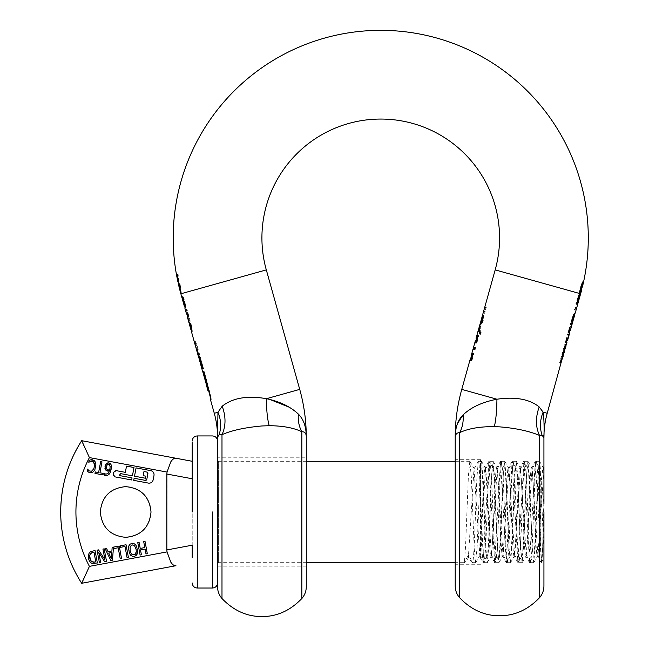 <?xml version="1.0" encoding="UTF-8"?>
<svg xmlns="http://www.w3.org/2000/svg" width="649" height="649" viewBox="0 0 649 649"><rect width="100%" height="100%" fill="white"/><g stroke="black" fill="none" stroke-linecap="round" stroke-linejoin="round"><path stroke-width="0.49" stroke-dasharray="3.25 2.43" d="M578.397 299.408L579.419 295.733L578.389 296.666L576.069 304.381L576.555 304.381L578.575 297.607L578.016 300.763L578.673 300.763M577.529 302.515L577.18 303.764L576.093 303.764L578.429 295.417L578.876 295.417L577.091 301.809L577.667 301.809L579.338 296.033M579.086 296.893L579.744 296.893M580.003 296.033L580.06 295.319L579.671 295.676L577.983 299.205L576.742 304.381L577.221 304.381L578.47 299.173L579.241 297.607L579.37 298.264L578.713 298.264M485.038 309.468L485.655 307.245L484.641 307.683L484.259 309.038L485.703 309.468L486.328 307.245L485.298 307.683L484.917 309.038L485.703 309.468M483.959 313.305L484.584 311.082L483.562 311.52L483.189 312.875L484.633 313.305L485.257 311.082L484.227 311.52L483.846 312.875L484.633 313.305M574.341 310.035L575.014 310.035L575.695 307.602L575.022 307.602L574.341 310.035L575.679 310.035L576.361 307.602L575.695 307.602L575.014 310.035L575.679 310.035M572.045 317.896L574.616 312.859L573.611 314.538L574.276 314.538L571.81 321.409L572.296 321.409L574.689 314.952L572.97 321.068L572.313 321.068L571.745 322.715L571.55 322.31L572.045 317.896L572.726 317.896M570.43 330.236L569.814 330.236L571.712 323.437L571.266 323.437L568.8 332.256L569.871 332.256M567.526 340.636L566.91 340.636L568.808 333.837L568.362 333.837L565.896 342.656L566.958 342.656M565.376 347.337L564.322 348.278L563.681 350.557L564.249 351.563M563.129 355.644L561.969 356.674L561.353 358.889L561.872 359.822M494.36 426.644C495.941 419.846 496.793 410.703 496.931 399.224C515.468 396.571 529.552 399.143 539.197 406.939C535.433 417.404 535.53 426.904 539.497 435.422C529.016 431.033 515.712 428.178 499.568 426.855L494.36 426.644C479.96 426.515 468.391 428.518 459.646 432.64C462.461 427.472 463.613 421.55 463.11 414.873M470.549 357.98L470.119 360.739L470.833 358.435L472.083 357.615L472.529 356.025L471.75 356.025L472.748 356.025L473.502 353.332L473.973 353.332L471.904 360.739L471.425 360.739L472.196 357.98L471.206 357.98L470.59 360.739L472.083 357.615M471.296 357.672L471.855 356.025L471.093 356.025M475.514 340.238L475.084 342.997L475.798 340.693L477.047 339.865L477.486 338.275L476.715 338.275L477.705 338.275L478.459 335.582L478.938 335.582L476.869 342.997L476.39 342.997L477.161 340.238L476.171 340.238L475.555 342.997L477.047 339.865M476.252 339.922L476.82 338.275L476.058 338.275M478.654 329.514L480.471 328.199L480.958 326.463L479.408 328.645L481.177 332.41L480.69 334.138L480.13 333.651M478.751 328.645L480.284 326.463L479.798 328.199M480.195 323.494L480.292 324.395L481.947 320.192L482.669 316.112L482.548 315.617L482.045 316.874M455.274 435.049L455.541 431.861M456.069 428.567L457.545 423.416M459.646 597.737L459.646 432.64L456.734 433.467M455.703 434.83L455.209 437.71L455.209 511.98M480.56 511.98L480.56 459.695L480.56 511.98M480.56 474.184L480.56 555.268L480.56 474.184M480.56 466.712L480.56 470.436L481.323 468.034L480.56 466.712M480.56 520.117L481.801 549.557L483.051 562.586L480.56 558.278L480.56 555.268M483.051 562.586L488.851 461.39L494.66 562.578L500.468 461.382L506.277 562.578L512.085 461.374L517.886 562.578L523.93 461.382L529.503 562.586L535.311 461.39L541.355 562.586L542.645 548.705L543.935 517.626L543.935 472.383M543.935 522.356L543.935 539.944M543.935 552.291L543.935 555.398M543.935 557.921L543.935 552.34M543.935 549.403L543.935 548.032C542.377 526.144 540.82 465.552 539.262 467.921L535.547 461.39M480.56 546.734C482.085 523.719 483.61 465.641 485.144 467.921L481.185 467.913C483.124 465.187 485.063 558.773 486.993 556.047C488.932 558.773 490.863 465.187 492.802 467.921C494.741 465.187 496.672 558.773 498.61 556.047C500.541 558.773 502.48 465.187 504.419 467.921C506.35 465.187 508.289 558.773 510.219 556.047C512.158 558.773 514.097 465.195 516.028 467.913C517.967 465.195 519.906 558.781 521.837 556.047C523.775 558.781 525.706 465.195 527.645 467.913C529.584 465.195 531.515 558.773 533.454 556.047L529.738 562.578M488.851 461.39L485.144 467.921C487.075 465.187 489.013 558.773 490.952 556.047C492.883 558.773 494.822 465.195 496.753 467.913C498.692 465.195 500.63 558.773 502.561 556.047C504.5 558.773 506.431 465.195 508.37 467.913C510.309 465.195 512.239 558.773 514.178 556.047C516.109 558.773 518.048 465.187 519.987 467.921C521.918 465.187 523.857 558.773 525.795 556.047C527.726 558.773 529.665 465.187 531.596 467.921C533.535 465.187 535.474 558.773 537.404 556.047L533.454 556.047C535.384 558.773 537.323 465.187 539.262 467.921L543.213 467.913L543.935 471.223L543.935 469.454M535.311 461.39L531.466 468.034L527.645 467.913L523.93 461.382M529.503 562.586L525.795 556.047L521.974 555.925L518.121 562.578M523.694 461.39L519.849 468.034L516.028 467.913L512.312 461.382M517.886 562.578L514.04 555.933L510.219 556.047L506.512 562.578M512.085 461.382L508.24 468.034L504.549 468.034L500.704 461.382M506.277 562.578L502.431 555.925L498.61 556.047L494.895 562.586M500.468 461.382L496.753 467.913L492.94 468.034L489.086 461.39M494.66 562.578L490.814 555.925L486.993 556.047L483.278 562.586M541.12 562.586L537.404 556.047C539.343 558.773 541.274 465.187 543.213 467.921L543.935 466.55M543.935 471.223L543.935 503.892L539.627 461.382L538.792 465.146L535.222 546.669L533.705 562.683L532.253 547.837L529.414 477.275L527.905 461.285L526.453 476.131L523.605 546.685L522.096 562.683L520.644 547.829L517.797 477.291L516.288 461.285L514.835 476.131L511.988 546.701L510.479 562.683L509.027 547.829L506.188 477.299L504.671 461.285L503.218 476.131L500.379 546.701L498.862 562.683L497.418 547.829L494.57 477.291L493.062 461.277L491.609 476.131L488.762 546.685L487.253 562.683L485.801 547.837L482.953 477.266L481.444 461.277L479.992 476.131L477.153 546.547L475.636 562.683L474.249 549.07L471.361 477.615L469.827 461.285L468.408 475.644L465.56 546.19L464.376 562.683L455.209 562.683M543.935 437.97L543.935 548.032M539.514 461.285L536.504 461.285L537.956 476.131L541.42 560.095C541.81 564.013 542.199 560.274 542.588 548.859L543.935 498.148L543.935 585.998M543.538 435.836L539.497 435.422L539.497 597.737M542.134 435.365C539.554 427.894 539.887 420.154 543.124 412.139L547.212 413.283M574.616 312.859L575.282 312.859M573.611 314.538L571.331 320.541L571.136 321.409L571.81 321.409M571.136 321.409L572.296 321.409M571.631 321.409L572.329 321.296M571.664 321.296L574.032 314.952L574.689 314.952L574.049 314.952L572.313 321.068M569.149 330.236L571.047 323.437L570.593 323.437L568.126 332.256L568.686 330.236L569.814 330.236M568.686 330.236L569.36 330.236M571.047 323.437L571.712 323.437M570.593 323.437L571.266 323.437M568.126 332.256L569.214 332.256L568.126 332.256M566.236 340.636L568.143 333.837L567.68 333.837L565.222 342.656L566.301 342.656L565.214 342.656L565.782 340.636L566.91 340.636M565.782 340.636L566.455 340.636M568.143 333.837L568.808 333.837M567.68 333.837L568.362 333.837M560.468 362.045L559.584 362.791L560.168 360.714L561.766 358.865L561.636 357.648L562.448 356.439L561.872 354.614L562.448 352.561L564.046 350.728L563.9 349.478L564.735 348.253L564.159 346.444L564.711 344.457L565.182 345.187M565.263 346.371L563.648 348.278L564.322 348.278M564.711 344.457L565.384 344.457M563.648 348.278L563.008 350.557L563.681 350.557M563.008 350.557L563.575 352.423M562.894 354.857L561.296 356.674L561.969 356.674M561.296 356.674L560.679 358.889L561.353 358.889M560.679 358.889L561.215 360.844M559.584 362.791L560.257 362.791M470.703 357.98L471.361 357.98M469.933 360.739L470.59 360.739M470.119 360.739L471.425 360.739M471.855 356.025L472.529 356.025M475.668 340.238L476.325 340.238M474.898 342.997L475.555 342.997M475.084 342.997L475.741 342.997M476.82 338.275L477.705 338.275M478.889 330.503L480.471 328.199M479.992 334.138L480.69 334.138M480.284 326.463L480.958 326.463M480.471 332.41L481.177 332.41M480.982 323.088L481.12 322.561L480.463 322.561L481.12 322.561L480.633 324.768L482.621 320.192L483.335 315.99L482.596 317.329M479.968 324.768L480.633 324.768M482.548 315.617L483.205 315.617M480.536 322.512L481.615 320.192L481.769 317.937L482.418 317.929L481.915 317.929M580.644 287.126L580.133 289.146L581.212 289.146L580.587 289.146L579.208 294.248L578.754 294.248L581.829 282.023L582.275 282.023A206.309 206.309 0 0 1 581.09 287.126L581.309 287.126A206.52 206.52 0 0 1 580.806 289.146L581.869 289.146M579.395 295.319L580.06 295.319M578.389 296.666L579.062 296.666M576.069 304.381L576.742 304.381M576.555 304.381L577.221 304.381M576.596 304.243L577.261 304.243M576.896 302.596L577.561 302.596M578.819 297.404L579.476 297.404L578.819 297.404M577.18 303.764L577.837 303.764M576.093 303.764L576.766 303.764M575.022 307.602L576.361 307.602M483.189 312.875L483.846 312.875M483.562 311.52L484.227 311.52M484.584 311.082L485.257 311.082M484.641 307.683L485.298 307.683M485.655 307.245L486.328 307.245M484.259 309.038L484.917 309.038M482.888 315.227L483.886 315.893L483.367 320.176L481.923 323.827L480.787 325.133L480.682 324.476M483.067 315.917L483.554 315.227M482.686 320.176L483.367 320.176M480.122 325.133L480.787 325.133M481.25 324.808L480.584 324.808M478.938 335.582L478.459 335.582M476.188 342.997L476.869 342.997M475.717 342.997L476.39 342.997M473.973 353.332L473.502 353.332M471.223 360.739L471.904 360.739M560.168 360.714L560.841 360.714M561.636 357.648L562.302 357.648L563.105 356.439M562.432 358.865L562.302 357.648M561.872 354.614L562.545 354.614M562.448 352.561L563.121 352.561M563.9 349.478L564.565 349.478L565.393 348.253M564.703 350.728L564.565 349.478M564.159 346.444L564.833 346.444M571.745 322.715L572.41 322.715L571.745 322.715M578.429 295.417L579.103 295.417M578.876 295.417L579.549 295.417M577.667 301.809L578.324 301.809M578.048 300.422L578.705 300.422M579.208 294.248L578.754 294.248M580.587 289.146L580.133 289.146M581.829 282.023L582.494 282.023M473.51 349.697L474.995 349.697L475.676 347.264L474.857 347.264M474.995 347.264L475.676 347.264M474.314 349.697L474.995 349.697M574.065 314.903L572.499 317.896L572.459 320.638M572.158 321.701L572.045 322.115M574.633 312.883L574.3 314.051M572.791 319.454L573.838 315.714M565.133 346.834L564.735 348.253M564.046 350.728L563.64 352.164M562.853 355.003L562.448 356.439M561.766 358.865L561.369 360.317M479.408 328.645L478.921 330.382M482.702 316.874L482.28 320.192L481.185 322.602L482.142 318.87M481.915 319.697L480.852 323.494M481.785 322.683L482.88 320.16L483.245 318.099L482.815 317.442L481.339 323.088M481.745 320.298L481.087 320.298M578.016 300.763L577.553 302.434M573.448 319.454L574.495 315.714M572.751 319.592L573.408 319.592M481.412 319.13L482.069 319.13M480.828 321.328L481.485 321.328M481.501 319.113L482.166 319.113M480.82 321.271L481.485 321.271M480.568 322.715L481.225 322.715M481.98 317.621L482.645 317.621M180.633 291.831L179.4 283.832L180.187 291.312M177.891 281.739A207.542 207.542 0 0 1 176.431 274.332L177.072 274.332L177.891 281.739L178.54 281.739L177.072 274.332L177.712 274.332L177.063 274.332L178.54 281.739L177.712 274.332L178.126 274.332L177.712 274.332L178.54 281.739L177.063 274.332A206.917 206.917 0 0 0 178.994 283.832L178.126 274.332L178.994 283.832L179.651 283.832L180.844 291.312L179.651 283.832L180.065 283.832L181.395 293.34L180.065 283.832L178.345 283.832L178.313 282.299M180.065 283.832L179.4 283.832L180.065 283.832M178.126 274.332L177.461 274.332L178.126 274.332M177.072 274.332L176.431 274.332M210.284 396.653L211.298 400.287L211.063 397.512L211.298 400.287L210.617 399.841M210.398 397.512L203.737 371.763L203.145 371.763L207.988 390.779M208.053 388.67L203.324 371.763L204.411 371.763L211.063 397.512L204.411 371.763L203.81 371.763L208.24 387.607L207.347 384.443L206.869 384.443L208.053 388.67L207.396 388.67L206.333 384.443M203.445 371.763L202.666 371.763M198.708 357.193L196.996 350.038L202.253 368.6L202.853 368.6L196.209 344.83L194.075 340.076L199.251 357.193L198.594 357.193M190.571 323.34L191.909 326.731L192.161 331.769L192.234 330.106L191.569 330.106L190.189 323.218L189.703 323.218L190.92 329.676L189.216 323.559L189.873 323.559L189.516 321.912L190.571 323.34L189.897 323.34M189.159 321.231L187.739 316.136L188.405 316.136L189.833 321.231L189.159 321.231L189.613 321.231L186.198 309.013L185.744 309.013L187.172 314.116L186.547 314.116M185.022 306.304L185.655 307.837L184.924 308.324L185.655 307.837L185.687 306.425L184.843 301.477L184.17 301.477L182.515 296.796L182.02 296.796L183.724 301.509L184.34 306.223M184.843 301.477L185.695 306.409L185.014 306.425L184.17 301.477M217.545 434.854L217.967 412.253C221.09 419.935 221.479 427.415 219.111 434.676L221.99 434.676C225.933 426.166 226.006 416.674 222.201 406.209C232.667 397.894 247.415 395.387 266.471 398.689L269.927 399.468M180.738 293.34L181.395 293.34A206.917 206.917 0 0 1 180.844 291.312L180.592 291.312M204.411 371.763L203.737 371.763L204.411 371.763M203.81 371.763L203.145 371.763M208.735 389.862L208.24 387.607L208.759 390.779M208.175 388.67L207.51 388.67M202.561 368.6L197.393 349.584L202.918 368.6L203.526 368.6L202.439 368.6M199.251 357.193L200.338 357.193L203.526 368.6L202.853 368.6L203.526 368.6L196.882 344.83L194.732 340.076L195.795 344.83M197.393 349.584L196.728 349.584M202.918 368.6L202.253 368.6M192.234 330.106L191.131 323.997L190.863 323.218L190.189 323.218M190.863 323.218L189.703 323.218M190.368 323.218L189.727 323.316M190.392 323.316L191.609 328.289L191.577 329.676L190.92 329.676M190.903 329.676L191.577 329.716L191.187 328.118L190.757 326.52L190.1 326.52M190.757 326.52L189.873 323.559M189.5 322.318L188.859 321.912M189.833 321.231L190.287 321.231L186.871 309.013L186.409 309.013L187.837 314.116L187.204 314.116L188.283 314.116L188.851 316.136L187.772 316.136L188.405 316.136M188.851 316.136L188.178 316.136M190.287 321.231L189.613 321.231M186.871 309.013L186.198 309.013M186.409 309.013L185.744 309.013M187.837 314.116L187.172 314.116M188.283 314.116L187.61 314.116M185.655 307.837L185.695 306.409L185.022 306.409M182.499 296.796L183.164 296.796L182.685 296.796L183.164 296.796L184.397 300.049L183.18 296.796L182.515 296.796M182.061 296.95L182.726 296.95L184.389 301.509L182.677 296.796L182.069 296.966M184.665 302.588L184.997 306.223L184.665 302.588M295.555 411.628L298.41 414.151M306.271 436.412L306.279 586.793M289.211 407.207L292.845 409.568M221.99 598.524L221.99 434.676C231.709 430.392 245.022 427.488 261.92 425.955L269.197 425.712C267.364 419.019 266.455 410.014 266.471 398.689L299.724 389.384M217.553 436.209L217.553 437.175A88.726 88.726 0 0 0 217.553 436.801M217.553 586.793L217.553 436.517M192.469 330.09L191.804 330.09M191.496 331.769L192.161 331.769L191.496 331.769L192.153 331.769L191.796 330.536M200.338 357.193L199.665 357.193M206.869 384.443L206.212 384.443M190.92 329.716L191.763 329.408L191.698 327.737L189.97 323.989M189.67 322.918L189.549 322.496M190.295 325.157L191.35 328.929M269.197 425.712C283.248 425.89 294.135 427.902 301.842 431.747C304.852 431.658 306.336 433.467 306.279 437.175M301.842 598.524L301.842 431.747C299.027 426.612 297.859 420.722 298.345 414.078M189.638 325.157L190.692 328.938M190.262 325.035L189.605 325.035M190.798 326.966L190.141 326.966M217.553 457.796L217.553 566.171L217.553 457.796L306.279 457.796M217.553 460.49L218.348 461.285L218.348 511.98L218.348 461.285L306.279 461.285L306.279 566.171L306.279 511.98M306.279 566.171L217.553 566.171M136.079 552.948L135.203 554.416L134.002 554.96L131.552 554.084M132.364 556.29L134.27 556.396L136.014 555.625L137.158 554.116M137.661 551.901L136.639 546.393M135.673 544.836L133.751 543.505L131.852 543.416M130.149 544.162L128.964 545.704L128.453 547.926L129.484 553.435M136.282 551.553L136.087 549.338L134.57 545.736L132.12 544.844L130.149 546.563L130.035 550.466L130.652 552.615M192.209 557.418L192.209 478.759L192.209 545.209L166.858 549.93L167.036 472.066L89.416 457.594L83.867 445.62M137.766 542.58L140.087 555.041L141.409 554.798L140.5 549.906L145.084 549.054L145.993 553.938L147.315 553.694L144.995 541.234L143.672 541.477L144.808 547.578L140.225 548.429L139.089 542.337L137.766 542.58M89.838 460.052L92.442 459.808L94.162 460.555M95.346 462.047L95.898 464.238M94.876 469.754L93.578 471.604L91.923 472.618M89.1 472.448L88.329 472.066M87.729 471.62L87.144 471.093L87.623 469.113M87.98 469.681L88.54 470.363M89.294 470.947L91.566 471.198L93.172 469.892M93.691 468.951L94.494 464.579M92.442 461.309L91.071 461.22M94.113 462.891L93.31 461.78M90.13 461.504L89.392 461.918M89.148 460.303L88.881 462.307M101.982 461.82L100.66 461.577L98.607 472.561L95.265 471.937L94.997 473.413L103.004 474.906L103.272 473.429L99.93 472.805L101.982 461.82M104.935 468.481L105.6 464.838L107.702 462.924M105.6 464.838L106.541 463.613M108.975 462.851L110.16 463.362M110.971 464.392L111.441 466.355M111.206 469.203L110.395 472.091M109.146 474.208L107.466 475.425M105.389 475.587L104.781 475.433M104.651 473.616L104.294 475.206M109.535 470.566L108.44 471.02M107.304 471.044L105.503 469.949M120.268 545.841L120.544 547.318L124.997 546.49L127.042 557.475L128.364 557.223L126.044 544.762L120.268 545.841M112.147 547.358L111.904 551.009L108.075 551.723L106.525 548.405L105.13 548.665L110.817 560.501L112.455 560.192L113.478 547.261L113.729 548.592L118.183 547.756L120.227 558.74L121.55 558.497L119.229 546.036L112.147 547.358M97.066 550.165L99.386 562.626L100.627 562.399L98.786 552.534L104.627 561.653L106.517 561.296L104.189 548.843L102.948 549.07L104.951 559.811L98.551 549.89L97.066 550.165M88.345 558.229L88.321 555.049L89.408 552.632L90.795 551.545L95.046 550.547L97.366 563.008L92.848 563.575L91.347 563.105L89.465 561.263M145.262 480.357L134.124 478.281L133.735 480.357L148.475 483.107A4.024 4.024 0 0 0 153.164 479.887L154.016 475.344A4.024 4.024 0 0 0 150.795 470.647L136.063 467.897L134.513 476.204L145.587 478.272L145.976 476.196L143.202 475.676L143.981 471.523L146.812 472.05M147.883 473.616L146.828 479.286M115.408 470.622A2.012 2.012 0 0 0 113.762 472.237L113.34 474.508A2.012 2.012 0 0 0 114.946 476.861L131.658 479.976L132.047 477.899L120.243 475.701M115.433 470.622A2.012 2.012 0 0 1 116.106 470.63L125.346 472.35L126.506 466.12L133.986 467.515L132.437 475.822L120.633 473.624L119.708 474.914M151.014 511.98A25.352 25.352 0 0 0 125.663 486.636C110.265 488.137 101.812 496.582 100.311 511.98C101.812 527.377 110.265 535.831 125.663 537.331A25.352 25.352 0 0 0 151.014 511.98M192.209 511.98L192.209 461.285M107.19 469.503L107.856 469.714M106.395 466.745L106.671 469.049M106.801 465.406L106.436 466.534M109.348 464.497L107.296 464.692M110.127 466.461L109.843 465.155L109.762 469.365L108.805 469.714M111.352 558.675L111.79 552.494L108.708 553.062L111.352 558.675M90.568 560.371L93.229 562.107L95.776 561.815L93.991 552.226L92.977 552.413M91.46 552.875L89.619 555.503M92.839 552.437L92.288 552.575M175.944 565.717C174.265 565.977 172.553 564.784 170.801 562.139L167.036 551.901L166.858 549.93M81.709 440.687L175.944 458.251C174.265 457.991 172.553 459.184 170.801 461.828L167.036 472.066M89.416 457.594C80.484 474.622 75.982 492.753 75.917 511.98C75.982 531.215 80.484 549.338 89.416 566.366L83.867 578.348M81.709 583.281C67.861 561.531 60.86 537.77 60.706 511.98C60.86 537.77 67.861 561.531 81.709 583.281M543.935 469.99L537.875 555.106L532.066 468.854L526.266 555.114L520.449 468.854L514.641 555.114L508.84 468.854L503.032 555.114L497.223 468.854L491.423 555.114L485.614 468.846L479.806 555.106L473.997 468.846L468.521 555L464.213 562.407C464.254 563.332 465.69 561.783 468.521 557.742C471.344 561.783 472.78 563.332 472.821 562.407C473.721 557.158 474.63 540.349 475.53 511.98L476.926 477.283L478.321 461.382L479.165 465.138L482.734 546.669L484.243 562.675L485.695 547.837L488.543 477.266L490.052 461.285L491.504 476.131L494.343 546.693L495.86 562.683L497.304 547.829L500.152 477.299L501.661 461.285L503.113 476.131L505.96 546.693L507.469 562.683L508.921 547.837L511.769 477.266L513.278 461.277L514.73 476.139L517.577 546.669L519.086 562.683L520.539 547.837L523.386 477.275L524.895 461.285L526.347 476.131L529.186 546.701L530.695 562.683L532.148 547.829L534.995 477.299L536.504 461.285M475.636 562.683L472.659 562.683L468.521 555L468.521 557.742M539.627 461.382L543.935 468.813L543.935 483.505M543.935 500.444L543.935 511.98M541.42 560.095L541.745 561.693L543.935 559.511M543.935 498.148L543.935 484.835M540.763 472.407L540.763 545.906M579.419 295.733L580.076 295.733M496.931 399.224L461.764 389.384M495.179 269.887L580.628 293.786M574.389 313.28L575.046 313.28M572.58 316.647L573.254 316.647M571.558 319.681L572.231 319.681M571.331 320.541L572.004 320.541M571.826 320.509L572.491 320.509M572.102 319.405L572.767 319.405M573.254 316.258L573.919 316.258M573.554 316.509L574.211 316.509M573.083 318.124L573.74 318.124M572.661 319.665L573.318 319.665M470.833 358.435L471.499 358.435M475.798 340.693L476.463 340.693M480 324.224L480.658 324.224M480.771 323.47L481.436 323.47M481.947 320.192L482.621 320.192M482.629 316.866L483.302 316.866M482.239 316.209L482.897 316.209M579.013 295.676L579.671 295.676M577.659 298.264L578.332 298.264M576.945 300.39L577.618 300.39M576.409 302.548L577.083 302.548M577.131 301.493L577.797 301.493M577.415 300.373L578.089 300.373M577.805 299.173L578.47 299.173M578.235 298.175L578.9 298.175M578.859 297.615L579.516 297.615M483.245 316.647L483.927 316.647M481.242 323.827L481.923 323.827M571.558 322.334L572.215 322.334M571.493 321.287L572.158 321.287M571.639 319.746L572.313 319.746M573.375 314.505L574.041 314.505M574.162 313.289L574.827 313.289M578.616 298.443L579.273 298.443M579.435 293.445L579.005 293.332M572.994 318.716L573.651 318.716M572.507 320.387L573.164 320.387M572.134 319.892L572.799 319.892M572.499 317.896L573.164 317.896M572.824 316.882L573.489 316.882M573.221 315.966L573.886 315.966M573.684 316.258L574.341 316.258M573.286 317.661L573.943 317.661M481.769 317.937L482.434 317.937M481.38 322.253L482.053 322.253M482.207 320.16L482.88 320.16M482.012 317.694L482.669 317.694M482.572 318.099L483.245 318.099M480.56 322.358L481.217 322.358M480.998 322.009L481.663 322.009M481.615 320.192L482.28 320.192M482.02 318.302L482.686 318.302M180.86 293.786L266.309 269.887M214.275 413.283L217.967 412.253M209.732 390.779L209.059 390.779L209.732 390.779M208.167 387.607L207.575 387.607M197.685 351.174L197.028 351.174M198.05 351.174L197.385 351.174M196.882 344.83L196.209 344.83M192.063 327.964L191.39 327.964M191.406 324.946L190.733 324.946M190.676 324.111L190.011 324.111M191.017 325.222L190.352 325.222M191.609 328.289L190.944 328.289M190.303 324.954L189.646 324.954M183.026 297.648L182.361 297.648M183.44 298.662L182.767 298.662M183.902 299.935L183.237 299.935M184.819 303.351L184.154 303.351M185.014 304.868L184.348 304.868M185.03 305.874L184.373 305.874M185.03 305.849L184.365 305.849M184.997 304.827L184.332 304.827M184.803 303.326L184.138 303.326M183.878 299.887L183.205 299.887M183.391 298.564L182.726 298.564M182.994 297.591L182.328 297.591M183.545 297.737L182.872 297.737M184.397 300.049L183.724 300.049M184.843 301.509L184.17 301.509M189.922 322.293L189.265 322.293M191.909 326.731L191.236 326.731M192.364 331.323L191.698 331.323M190.514 325.928L189.857 325.928M190.06 324.232L189.403 324.232M190.717 324.751L190.052 324.751M191.463 326.731L190.798 326.731M191.698 327.737L191.033 327.737M191.812 328.645L191.139 328.645M89.416 566.366L167.036 551.901M197.28 588.035L197.28 435.933M192.209 478.759L166.858 474.038M212.483 511.98L212.483 588.035M218.348 511.98L218.348 562.683L218.348 511.98M480.56 459.695L455.209 459.695M480.56 564.265L455.209 564.265M541.355 562.586L543.935 558.124M582.372 287.126L582.502 286.574M194.075 340.076L194.732 340.076M306.279 562.683L218.348 562.683L217.553 563.478M469.827 461.285L455.209 461.285M533.827 562.586L538.151 555.114M528.018 461.382L532.342 468.854M522.21 562.586L526.534 555.114M516.401 461.39L520.725 468.854M510.593 562.586L514.917 555.114M504.792 461.382L509.116 468.854M498.984 562.578L503.308 555.114M493.175 461.382L497.499 468.846M487.367 562.578L491.691 555.106M481.558 461.374L485.882 468.846M475.758 562.578L480.082 555.106M469.949 461.382L474.265 468.854M543.684 468.846L543.935 468.424M537.875 555.106L541.672 561.669M532.066 468.854L536.39 461.382M526.266 555.114L530.582 562.586M520.457 468.854L524.773 461.39M514.649 555.114L518.965 562.578M508.84 468.846L513.164 461.374M503.032 555.114L507.356 562.578M497.223 468.854L501.547 461.39M491.423 555.114L495.739 562.586M485.614 468.854L489.93 461.382M479.806 555.106L484.122 562.578M473.997 468.846L478.321 461.382M481.444 461.285L478.435 461.285M487.253 562.683L484.243 562.683M493.062 461.285L490.052 461.285M498.862 562.683L495.86 562.683M504.671 461.285L501.661 461.285M510.479 562.683L507.469 562.683M516.288 461.285L513.278 461.285M522.096 562.683L519.086 562.683M527.905 461.285L524.895 461.285M533.705 562.683L530.695 562.683"/><path stroke-width="0.97" d="M578.016 300.763L578.673 300.763L579.054 299.408L577.837 303.764L576.766 303.764L579.103 295.417L579.549 295.417L577.756 301.809L578.324 301.809L580.628 293.786L580.052 293.624L579.427 294.248L579.873 294.248M577.788 301.598L577.18 303.764L577.837 303.764L575.29 312.883L574.3 314.051M573.148 320.363L570.43 330.236L569.814 330.236M569.871 332.256L568.8 332.256L569.871 332.256L567.526 340.636L566.455 340.636L565.887 342.656L566.958 342.656L565.376 347.337M564.249 351.563L563.129 355.644M561.872 359.822L547.212 413.283A88.726 88.726 0 0 0 543.935 437.175C544.3 426.442 544.024 418.094 543.124 412.139L539.197 406.939L543.124 412.139C544.024 418.094 544.3 426.442 543.927 437.175L543.935 503.892M471.855 356.025L471.093 356.025L472.074 356.025L472.829 353.332L473.299 353.332L471.223 360.739L470.752 360.739L471.523 357.98L470.549 357.98L461.764 389.384A177.445 177.445 0 0 0 455.209 437.175L455.209 437.71C455.063 434.432 456.547 432.745 459.646 432.64C468.4 428.51 479.968 426.515 494.36 426.644L499.568 426.855C515.679 428.17 528.984 431.025 539.497 435.422L542.134 435.365L543.935 437.71L543.538 435.836M470.833 358.435L471.409 357.615M476.82 338.275L476.058 338.275L477.039 338.275L477.786 335.582L478.256 335.582L476.188 342.997L475.717 342.997L476.488 340.238L475.514 340.238L471.093 356.025M475.798 340.693L476.374 339.865M301.842 598.524C290.233 610.62 276.92 616.623 261.92 616.55C246.912 616.623 233.608 610.62 221.99 598.524L221.99 434.676C231.652 430.401 244.957 427.496 261.92 425.963L269.197 425.712C282.729 425.793 293.608 427.805 301.842 431.747L301.842 598.524C304.746 595.157 306.231 591.239 306.279 586.793L306.279 437.175C306.336 427.115 303.691 419.416 298.345 414.078C303.683 419.368 306.328 427.066 306.279 437.175A177.445 177.445 0 0 0 299.724 389.384L266.309 269.887A118.824 118.824 0 0 1 380.744 119.059A118.824 118.824 0 0 1 495.179 269.887L481.761 317.929L482.41 315.917L482.888 315.227L483.181 315.682L482.686 320.176L480.584 324.808L479.992 324.735L480.463 322.561L478.751 328.645L480.471 332.41L479.992 334.138L478.264 330.382L476.058 338.275M478.264 330.382L478.654 329.514M579.516 297.615L579.168 299.002M457.545 423.416L463.11 414.873C471.06 407.304 482.329 402.08 496.931 399.224C482.329 402.08 471.052 407.296 463.11 414.873C457.894 420.025 455.265 427.464 455.217 437.175L455.274 435.049M455.541 431.861L456.069 428.567M456.734 433.467L455.703 434.83M494.36 426.644C495.941 419.846 496.793 410.703 496.931 399.224C515.428 396.563 529.511 399.135 539.197 406.939C535.433 417.404 535.53 426.904 539.497 435.422L539.497 597.737C527.921 609.809 514.616 615.812 499.568 615.755C484.527 615.812 471.223 609.809 459.646 597.737C456.742 594.362 455.257 590.452 455.209 585.998L455.209 437.71M543.935 517.626L543.935 522.356M543.935 539.944L543.935 552.291M543.935 555.398L543.935 557.921M543.935 552.34L543.935 549.403M543.935 469.454L543.935 466.582M543.935 466.793L543.935 472.383M539.497 597.737C542.402 594.362 543.878 590.452 543.935 585.998L543.935 511.98M459.646 597.737L459.646 432.64C462.461 427.472 463.613 421.55 463.11 414.873M542.134 435.365C539.579 427.894 539.911 420.154 543.124 412.139L547.212 413.283M481.745 320.298L481.087 320.298L481.915 317.929M480.463 322.561L481.12 322.561L480.649 324.889M561.88 360.844L560.257 362.791L560.841 360.714L562.432 358.865L563.105 356.439L562.545 354.614L565.393 348.253L564.833 346.444L565.384 344.457L565.92 346.371M566.958 342.656L565.887 342.656M570.43 330.236L569.36 330.236L568.8 332.256M572.702 322.115L572.41 322.715L572.158 321.287L572.726 317.896L575.29 312.883M582.275 282.023L582.932 282.023L582.494 282.023L579.427 294.248M474.192 347.264L473.51 349.697L474.314 349.697L474.995 347.264L474.192 347.264L475.676 347.264M569.773 330.236L569.214 332.256L568.126 332.256M566.869 340.636L566.301 342.656L565.214 342.656M565.182 345.187L565.133 346.834M563.64 352.164L562.756 353.656L562.853 355.003M562.813 353.656L563.421 353.656L563.551 354.857M564.232 352.423L563.421 353.656M561.369 360.317L560.468 362.045M471.523 357.98L471.993 357.98M471.206 357.98L471.75 356.025L472.748 356.025M472.074 356.025L472.545 356.025M476.488 340.238L476.958 340.238M476.171 340.238L476.715 338.275L477.705 338.275M477.039 338.275L477.502 338.275M480.69 334.138L478.921 330.382M176.414 274.332L176.414 274.332A207.55 207.55 0 0 1 380.744 30.341A207.55 207.55 0 0 1 582.502 286.574A207.55 207.55 0 0 1 582.372 287.126L581.309 287.126L582.372 287.126L582.502 286.574M580.798 289.146L581.869 289.146A207.55 207.55 0 0 1 580.628 293.786M578.713 298.264L579.37 298.264M578.673 300.763L578.186 302.515M577.18 303.764L576.093 303.764M482.418 317.929L483.205 315.592M477.786 335.582L478.256 335.582M472.829 353.332L473.299 353.332M577.31 301.809L577.756 301.809M581.253 289.146A206.95 206.95 0 0 1 580.052 293.624M582.932 282.023A206.95 206.95 0 0 1 581.755 287.126M474.995 349.697L474.176 349.697L474.857 347.264M572.459 320.638L572.158 321.701M572.15 320.306L572.978 320.638L573.651 318.716M574.341 316.258L574.706 314.919L573.546 315.406M480.674 323.088L482.053 322.253L481.38 322.253L482.564 318.351L482.069 317.572L480.584 322.423L480.674 323.088L481.38 322.253M483.213 317.596L482.337 317.329M581.715 287.126L581.715 287.15A206.917 206.917 0 0 1 581.715 287.15A206.917 206.917 0 0 1 581.22 289.121A206.917 206.917 0 0 1 581.212 289.146L581.22 289.121M574.689 314.903L573.335 317.32L572.978 320.638M573.448 319.454L574.706 314.952M481.25 319.697L481.485 318.87L481.25 319.697L482.069 319.13M480.568 322.715L481.079 320.314M480.82 321.271L481.485 321.271M482.434 317.937L481.866 317.718M184.34 306.223L185.03 305.849L184.34 306.223L180.86 293.786A207.55 207.55 0 0 1 180.738 293.34L180.633 291.831M180.738 293.34L179.4 283.832L180.187 291.312A207.55 207.55 0 0 1 178.345 283.832L177.461 274.332L177.891 281.739A207.542 207.542 0 0 1 176.431 274.332M178.313 282.299L177.891 281.739M217.553 436.801A88.726 88.726 0 0 0 214.275 413.283L210.641 400.287L210.398 397.512L210.641 400.287M207.988 390.779L206.212 384.443L206.682 384.443L208.102 390.779L208.759 390.779L207.988 390.779M206.333 384.443L202.788 371.763M210.398 397.512L203.737 371.763L202.666 371.763L198.708 357.193M201.782 368.6L202.853 368.6L199.665 357.193L198.594 357.193L191.479 331.753L191.56 329.724L191.796 330.536M189.435 324.273L187.115 316.136L187.739 316.136M187.115 316.136L188.178 316.136L187.61 314.116L186.547 314.116L184.924 308.324L185.006 306.263M185.655 307.837L184.997 307.837L184.722 303.862L182.499 296.796L182.02 296.796L183.708 301.509L184.365 305.849M269.197 425.712C267.364 419.019 266.455 410.014 266.471 398.689C247.374 395.387 232.618 397.902 222.201 406.209C226.006 416.674 225.933 426.166 221.99 434.676L219.111 434.676C221.479 427.415 221.09 419.935 217.967 412.253L222.201 406.209L217.967 412.253L217.545 434.854M188.891 322.496L188.859 321.912L189.897 323.34L191.236 326.731L191.479 331.753M203.526 368.6L201.904 368.6M188.851 316.136L187.772 316.136L187.204 314.116M269.927 399.468L289.211 407.207M292.845 409.568L295.555 411.628M217.553 436.517L217.553 437.175L219.111 434.676L217.553 437.175L217.553 586.793C217.61 591.239 219.086 595.157 221.99 598.524M182.726 296.95L182.061 296.95M306.279 437.11L306.279 437.175C306.336 433.467 304.852 431.65 301.842 431.747C299.019 426.612 297.85 420.722 298.345 414.078C290.59 406.736 279.962 401.601 266.471 398.689L299.724 389.384M206.869 384.443L203.324 371.763M208.759 390.779L208.629 389.254M210.284 396.653L208.645 390.779M207.282 384.443L206.682 384.443M202.439 368.6L199.251 357.193M189.97 323.989L189.67 322.918M190.449 324.297L189.403 324.232L190.92 329.716L190.798 326.731L189.443 323.989M190.92 329.716L191.601 329.724L191.106 329.416M190.53 328.353L190.903 329.676M306.279 511.98L306.279 457.796L306.279 461.285L455.209 461.285M135.974 553.256L136.282 551.553L135.203 554.416L132.688 554.879L130.652 552.615L131.552 554.084M130.757 555.309L132.364 556.29L130.757 555.309L129.484 553.435L130.757 555.309M137.158 554.116L137.661 551.901L136.168 555.503M136.639 546.393L135.381 544.511L136.639 546.393L137.661 551.901M131.852 543.416L130.149 544.162L131.852 543.416L133.678 543.481M128.47 547.756L128.964 545.704L130.149 544.162M136.282 551.553L136.087 549.338L134.57 545.736L132.12 544.844L130.149 546.563L130.125 550.928M130.035 550.466L130.652 552.615M136.014 555.625L134.27 556.396L132.364 556.29M133.751 543.505L135.381 544.511M129.484 553.435L128.453 547.926M166.858 549.93L167.036 551.901L89.416 566.366L81.709 583.281A131.504 131.504 0 0 1 81.709 440.687L175.944 458.251C174.265 457.991 172.553 459.184 170.801 461.828L167.036 472.066L166.858 474.038L166.858 549.93L192.209 545.209L192.209 557.418M140.087 555.041L137.766 542.58L139.089 542.337L140.225 548.429L144.808 547.578L143.672 541.477L144.995 541.234L147.315 553.694L145.993 553.938L145.084 549.054L140.5 549.906L141.409 554.798L140.087 555.041M90.609 459.849L94.162 460.555L95.346 462.047L95.898 464.238L94.876 469.754L93.578 471.604L91.923 472.618L89.1 472.448L87.144 471.093L87.51 469.089L89.294 470.947L91.566 471.198L93.691 468.951L94.332 466.834L94.494 464.579L93.31 461.78L91.071 461.22L88.783 462.283L89.148 460.303L90.609 459.849L89.148 460.303M100.66 461.577L101.982 461.82L99.93 472.805L103.272 473.429L103.004 474.906L94.997 473.413L95.265 471.937L98.607 472.561L100.66 461.577M105.552 470.006L105.016 466.566L106.541 463.613L108.975 462.851L110.971 464.392L111.441 466.355L110.395 472.091L109.146 474.208L107.466 475.425L104.294 475.206L104.594 473.6L105.844 474.176L108.05 473.502L109.535 470.566L106.306 470.712L104.935 468.481M120.544 547.318L120.268 545.841L126.044 544.762L128.364 557.223L127.042 557.475L124.997 546.49L120.544 547.318M111.904 551.009L112.147 547.358L119.229 546.036L121.55 558.497L120.227 558.74L118.183 547.756L113.729 548.592L113.478 547.261L112.455 560.192L110.817 560.501L105.13 548.665L106.525 548.405L108.075 551.723L111.904 551.009M99.386 562.626L97.066 550.165L98.551 549.89L104.951 559.811L102.948 549.07L104.189 548.843L106.517 561.296L104.627 561.653L98.786 552.534L100.627 562.399L99.386 562.626M91.347 563.105L89.465 561.263L88.345 558.229L88.321 555.049L89.408 552.632L90.795 551.545L95.046 550.547L97.366 563.008L91.59 563.227M148.475 483.107L133.735 480.357L134.124 478.281L145.262 480.357L146.828 479.286L147.883 473.616L146.812 472.05L143.981 471.523L143.202 475.676L145.976 476.196L145.587 478.272L134.513 476.204L136.063 467.897L150.795 470.647C153.156 471.328 154.227 472.894 154.016 475.344L153.164 479.887C152.483 482.248 150.917 483.318 148.475 483.107M120.243 475.701L132.047 477.899L131.658 479.976L114.946 476.861L113.34 474.508L113.762 472.237L116.106 470.63L125.346 472.35L126.506 466.12L133.986 467.515L132.437 475.822L120.633 473.624L119.708 474.914L120.243 475.701A0.673 0.673 0 0 1 119.708 474.914M125.663 486.636C141.06 488.137 149.513 496.582 151.014 511.98C149.513 527.377 141.06 535.831 125.663 537.331C110.265 535.831 101.812 527.377 100.311 511.98C101.812 496.582 110.265 488.137 125.663 486.636M89.416 566.366C80.484 549.338 75.982 531.215 75.917 511.98C75.982 492.753 80.484 474.622 89.416 457.594L81.709 440.687C67.861 462.437 60.86 486.198 60.706 511.98C60.86 486.198 67.861 462.437 81.709 440.687L83.867 445.62M83.867 578.348L81.709 583.281L175.944 565.717C174.265 565.977 172.553 564.784 170.801 562.139L167.036 551.901M192.209 461.285L175.944 458.251L192.209 461.285L192.209 478.759L166.858 474.038M91.46 459.727L92.361 459.8M94.162 460.555L95.346 462.047M95.898 464.238L94.876 469.754M91.923 472.618L89.1 472.448M88.329 472.066L87.729 471.62M87.623 469.113L87.98 469.681M88.54 470.363L89.294 470.947M91.16 471.304L91.566 471.198M92.742 470.428L93.691 468.951M94.494 464.579L94.113 462.891M93.31 461.78L92.174 461.244M91.071 461.22L90.13 461.504M89.392 461.918L88.881 462.307M105.463 465.122L105.665 464.708M105.6 464.838L106.395 463.743M107.702 462.924L108.975 462.851M110.16 463.362L110.971 464.392M111.441 466.355L111.206 469.203M110.395 472.091L109.146 474.208M107.466 475.425L105.389 475.587M104.781 475.433L104.294 475.206M104.651 473.616L105.844 474.176L108.05 473.502L109.535 470.566M108.44 471.02L107.304 471.044M89.465 561.263L88.288 557.872M88.272 555.341L88.378 554.798M90.454 551.731L91.055 551.431M95.095 563.429L94.681 563.502M146.828 479.286A1.339 1.339 0 0 1 146.171 480.211M146.017 480.284A1.339 1.339 0 0 1 145.262 480.357M146.812 472.05A1.339 1.339 0 0 1 147.737 472.715M147.81 472.87A1.339 1.339 0 0 1 147.883 473.616M119.854 474.159L120.633 473.624L119.854 474.159M192.209 511.98L192.209 442.066L192.209 511.98M106.671 469.049L106.314 468.067L106.671 469.049M107.385 464.603L106.801 465.406M106.436 466.534L107.296 464.692L108.594 464.197M110.135 466.753L109.348 464.497L110.111 466.315M110.127 466.461L109.965 468.432M109.762 469.365L108.805 469.714M92.961 562.075L93.456 562.123M94.624 562.034L92.166 561.831M89.724 557.994L90.568 560.371L89.619 555.503L89.724 557.994M90.454 553.646L92.839 552.437M94.77 562.01L95.776 561.815L93.991 552.226L91.46 552.875M175.944 565.717L81.709 583.281M107.856 469.714L107.19 469.503M106.314 468.067L106.395 466.745M108.724 464.213L109.348 464.497M109.941 468.578L109.851 469.016M111.352 558.675L111.79 552.494L108.708 553.062L111.352 558.675M91.996 561.75L90.568 560.371M89.619 555.503L90.365 553.759M543.935 483.505L543.935 500.444M543.935 484.835L543.935 469.99M461.764 389.384L496.931 399.224M579.63 293.502L495.179 269.887M574.389 313.28L575.046 313.28M573.611 314.538L574.276 314.538M572.313 321.068L572.97 321.068M577.553 302.434L578.21 302.434M482.41 315.917L483.067 315.917M480.017 324.476L480.682 324.476M572.134 319.892L572.799 319.892M572.499 317.896L573.164 317.896M572.824 316.882L573.489 316.882M573.221 315.966L573.886 315.966M573.7 315.187L574.365 315.187M482.207 320.16L482.88 320.16M482.572 318.099L483.245 318.099M480.56 322.358L481.217 322.358M266.309 269.887L180.86 293.786M214.275 413.283L217.967 412.253M192.234 330.106L191.569 330.106M189.873 323.559L189.216 323.559M185.687 306.425L185.014 306.425M184.997 304.827L184.332 304.827M184.803 303.326L184.138 303.326M184.381 301.509L183.708 301.509M183.878 299.887L183.205 299.887M183.391 298.564L182.726 298.564M182.994 297.591L182.328 297.591M208.167 387.607L207.575 387.607M190.717 324.751L190.052 324.751M191.463 326.731L190.798 326.731M191.698 327.737L191.033 327.737M191.812 328.645L191.139 328.645M89.416 457.594L167.036 472.066M192.209 441.004C192.51 437.921 194.197 436.233 197.28 435.933L197.28 588.035C194.197 587.734 192.51 586.039 192.209 582.964M212.483 511.98L212.483 588.035C215.565 587.734 217.253 586.039 217.553 582.964M180.187 291.312L180.592 291.312M217.553 436.209L217.553 437.175M197.28 435.933L212.483 435.933C215.565 436.233 217.253 437.921 217.553 441.004M197.28 588.035L212.483 588.035M455.209 562.683L306.279 562.683M543.684 468.846L543.935 468.424"/></g></svg>
